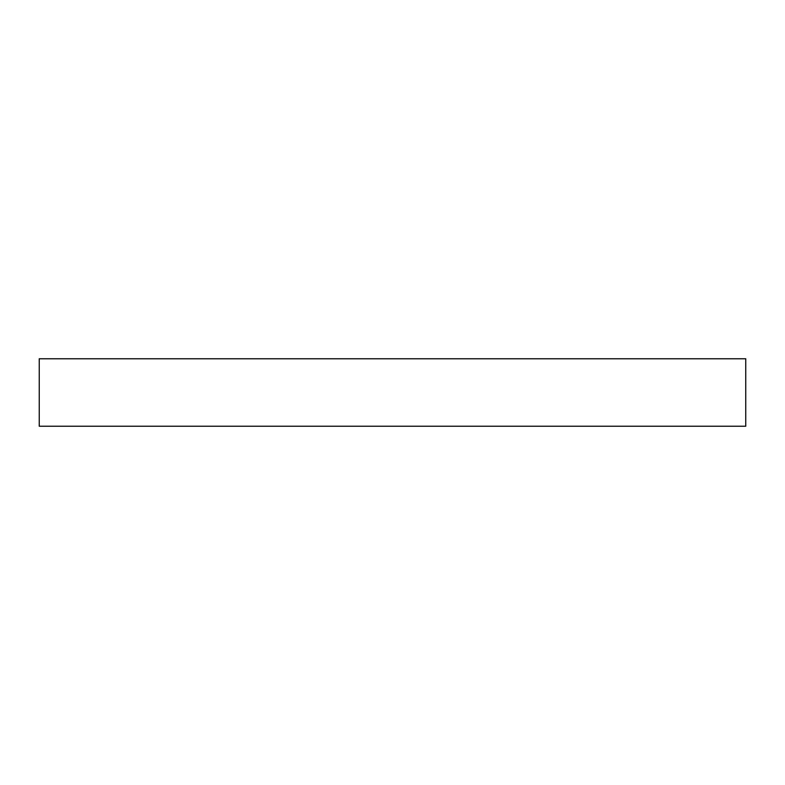 <?xml version="1.0" encoding="UTF-8"?>
<svg xmlns="http://www.w3.org/2000/svg" width="785" height="785" viewBox="0 0 785 785"><rect width="100%" height="100%" fill="white"/><g stroke="black" fill="none" stroke-linecap="round" stroke-linejoin="round"><path stroke-width="1.18" d="M745.75 358.765L39.25 358.765L39.25 426.235L745.75 426.235L745.75 358.765"/></g></svg>
